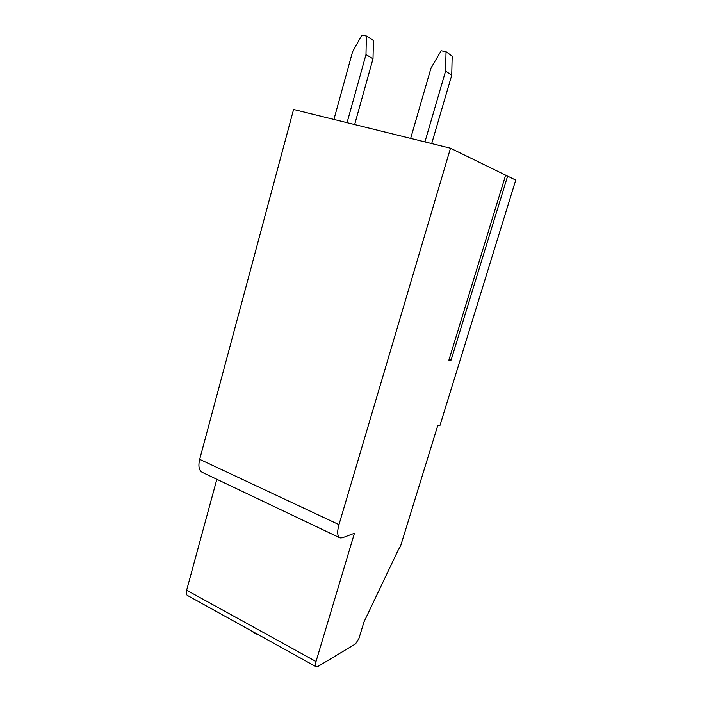 <?xml version="1.0" encoding="UTF-8"?>
<svg xmlns="http://www.w3.org/2000/svg" width="702" height="702" viewBox="0 0 702 702"><rect width="100%" height="100%" fill="white"/><g stroke="black" fill="none" stroke-linecap="round" stroke-linejoin="round"><path stroke-width="1.05" d="M451.096 360.073L507.616 176.123L515.742 180.089L440.005 425.324L437.679 425.772L400.473 546.41L398.376 549.727L363.987 621.946L358.915 638.504L355.563 643.883L317.883 666.505L316.295 666.821C315.286 666.242 315.198 664.469 316.023 661.512L354.44 533.266L342.453 537.785L340.084 537.934C337.337 536.521 336.969 532.09 338.969 524.64L450.491 148.227L505.642 175.158L448.876 360.161L451.096 360.073L449.166 359.196M450.491 148.227L293.576 109.477L199.684 459.327C198.061 466.321 198.991 470.691 202.466 472.446L339.584 537.697M507.616 176.123L505.484 175.684M216.848 479.291L186.635 590.215C185.942 593.006 186.241 594.769 187.531 595.498L316.119 666.724M354.65 124.561L373.016 58.775L365.988 54.581L366.383 35.986L361.881 35.1L352.562 51.799L333.924 119.437M366.383 35.986L373.411 40.453L373.016 58.775M365.988 54.581L347.06 122.683M431.695 143.585L451.728 75.228L445.586 71.104L446.042 51.72L441.146 50.755L430.993 68.076L410.661 138.391M446.042 51.72L452.176 56.134L451.728 75.228M445.586 71.104L424.929 141.918M338.969 524.64L199.684 459.327M316.023 661.512L186.635 590.215M252.193 631.317L254.528 633.397M254.729 633.511L257.731 634.38"/></g></svg>
